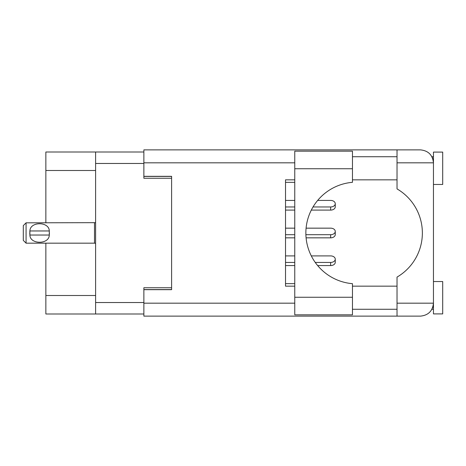<?xml version="1.0" encoding="UTF-8"?>
<svg xmlns="http://www.w3.org/2000/svg" width="466" height="466" viewBox="0 0 466 466"><rect width="100%" height="100%" fill="white"/><g stroke="black" fill="none" stroke-linecap="round" stroke-linejoin="round"><path stroke-width="0.7" d="M143.866 152.003L95.606 152.003L95.606 313.997L143.866 313.997M95.606 313.997L45.86 313.997L45.86 243.17M95.606 170.498L45.86 170.498L45.86 222.83M45.86 170.498L45.86 152.003L95.606 152.003M171.605 287.738L143.866 287.738L143.866 303.18L294.762 303.18M294.762 162.82L143.866 162.82L143.866 178.262L171.605 178.262M294.762 182.363L285.518 182.363M285.518 200.427L294.762 200.427L285.518 200.427M330.639 200.427L317.661 200.427L330.639 200.427A4.625 3.268 180 0 1 335.264 203.694A4.625 3.268 180 0 1 330.639 206.962L313.03 206.962M335.264 203.694L335.264 206.828A4.625 3.268 180 0 1 330.639 210.102L311.305 210.102M294.762 210.102L285.518 210.102M294.762 206.962L285.518 206.962M285.518 228.159L294.762 228.159L285.518 228.159M330.639 228.159L306.092 228.159L330.639 228.159A4.625 3.268 180 0 1 335.264 231.433A4.625 3.268 180 0 1 330.639 234.701L305.888 234.701M335.264 231.433L335.264 234.567A4.625 3.268 180 0 1 330.639 237.841L306.092 237.841M294.762 237.841L285.518 237.841M294.762 234.701L285.518 234.701M285.518 255.898L294.762 255.898L285.518 255.898M330.639 255.898L311.305 255.898L330.639 255.898A4.625 3.268 180 0 1 335.264 259.172A4.625 3.268 180 0 1 330.639 262.44L315.243 262.44M335.264 259.172L335.264 262.306A4.625 3.268 180 0 1 330.639 265.573L317.661 265.573M294.762 265.573L285.518 265.573M294.762 262.44L285.518 262.44M285.518 283.637L294.762 283.637M26.073 222.83L23.3 225.602L23.3 240.398L26.073 243.17L26.073 222.83L95.606 222.661M29.795 232.068L29.9 230.967C29.981 221.356 49.204 221.333 49.285 230.967L49.344 231.503M29.772 233L29.9 235.033L29.9 230.967L49.285 230.967L49.285 235.033C49.21 244.65 29.964 244.656 29.9 235.033L49.285 235.033L49.413 233M352.459 168.739L352.459 182.323A50.852 50.852 0 0 0 305.859 233A50.852 50.852 0 0 0 352.459 283.678L352.459 314.83L294.762 314.83L294.762 151.17L352.459 151.17L352.459 168.739L294.762 168.739M432.652 158.329L431.924 156.722L433.456 156.722M143.866 303.18L143.866 316.123L420.507 316.123C428.318 315.301 432.629 310.985 433.456 303.18L433.456 152.097L442.7 152.097L442.7 184.46L433.456 184.46M433.456 281.54L442.7 281.54L442.7 313.903L433.456 313.903L433.456 303.18L433.205 305.696M352.459 309.278L397.026 309.278M352.459 286.165L397.026 286.165M352.459 179.835L397.026 179.835M352.459 156.722L397.026 156.722M397.026 162.82L397.026 149.877L420.507 149.877C428.318 150.699 432.629 155.015 433.456 162.82L397.026 162.82L397.026 188.905A51.039 51.039 0 0 1 397.026 277.095L397.026 303.18L433.456 303.18M143.866 162.82L143.866 149.877L397.026 149.877M143.866 176.323L171.605 176.323L171.605 289.677L143.866 289.677M294.762 286.165L285.518 286.165L285.518 179.835L294.762 179.835M397.026 316.123L397.026 303.18M431.924 156.722L433.199 160.269M432.658 307.653L433.199 305.731M95.606 163.467L143.866 163.467M95.606 302.533L143.866 302.533M143.866 289.584L171.605 289.584M143.866 176.416L171.605 176.416M95.606 295.502L45.86 295.502M330.639 210.102L330.639 206.962M330.639 237.841L330.639 234.701M330.639 265.573L330.639 262.44M95.606 243.339L94.493 243.17L94.493 222.83M352.459 297.261L294.762 297.261M94.493 243.17L26.073 243.17M431.924 309.278L433.456 309.278"/></g></svg>
